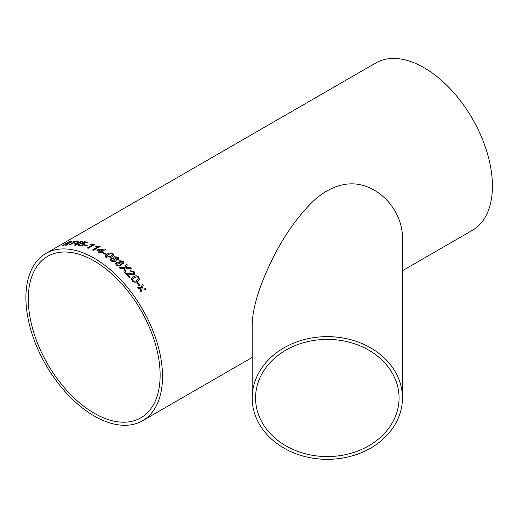 <?xml version="1.0" encoding="UTF-8"?>
<svg xmlns="http://www.w3.org/2000/svg" width="518" height="518" viewBox="0 0 518 518"><rect width="100%" height="100%" fill="white"/><g stroke="black" fill="none" stroke-linecap="round" stroke-linejoin="round"><path stroke-width="0.78" d="M103.386 252.428A96.607 55.776 60 0 1 103.82 252.674A96.607 55.776 60 0 1 105.918 253.924L105.128 254.377A96.607 55.776 60 0 0 103.037 253.127A96.607 55.776 60 0 0 102.596 252.881L103.386 252.473A96.549 55.743 60 0 1 105.873 253.949M45.908 253.438A96.607 55.776 60 0 1 94.211 258.223A96.607 55.776 60 0 1 157.323 343.356A96.607 55.776 60 0 1 142.515 420.771A96.607 55.776 60 0 1 45.908 364.989A96.607 55.776 60 0 1 45.908 253.438L375.815 62.969A96.607 55.776 60 0 1 424.119 67.754A96.607 55.776 60 0 1 487.231 152.888A96.607 55.776 60 0 1 472.422 230.303L402.447 270.694M137.484 282.355A96.607 55.776 60 0 1 139.666 285.101L138.882 285.554A96.607 55.776 60 0 0 136.7 282.809L137.464 282.388A96.549 55.743 60 0 1 139.633 285.12M131.358 279.027L133.553 276.741C135.282 275.421 137.082 275.505 138.966 276.994L139.316 279.681L137.438 281.28C135.722 282.595 133.935 282.491 132.064 280.976L131.553 278.535M125.194 273.4L133.353 273.944L133.754 273.517L133.366 273.912L125.207 273.362A96.607 55.776 60 0 1 129.319 277.713L130.193 277.208A96.607 55.776 60 0 0 127.13 273.931L127.111 273.964A96.549 55.743 60 0 1 130.16 277.227M133.353 273.944L133.327 272.047L130.912 271.503L130.18 270.623L134.13 271.613L134.835 274.113L134.175 274.78L127.13 273.931M124.806 268.583L120.15 268.486A96.607 55.776 60 0 0 119.017 267.463L125.103 267.56L126.172 263.83A96.607 55.776 60 0 1 127.279 264.847L126.379 267.592L130.303 267.709A96.607 55.776 60 0 1 131.404 268.803L126.198 268.622L124.922 273.07A96.607 55.776 60 0 0 123.834 271.982L124.806 268.583M126.01 264.394L126.159 263.876A96.549 55.743 60 0 1 127.273 264.886L127.279 264.847M127.273 264.886L126.366 267.631L130.303 267.709M119.658 260.729L123.245 261.279L124.061 263.079L123.381 263.902L121.063 263.824L121.322 265.002L120.539 265.909L116.349 265.274L115.43 263.39L116.31 262.302L119.308 262.341L119.069 261.435L119.658 260.729L123.232 261.325L124.055 263.099M114.484 256.773L118.098 257.174L118.959 258.747L118.259 259.647L115.928 259.641L116.22 260.658L115.43 261.629L111.208 261.163L110.243 259.518L111.137 258.365L114.148 258.301L113.895 257.511L114.484 256.773L118.091 257.219L118.952 258.767M112.898 253.496L113.759 254.804L111.623 256.973C109.926 258.204 108.055 258.372 106.002 257.478L105.135 256.112L107.265 254.085C108.974 252.836 110.852 252.642 112.898 253.496L113.753 254.824M105.128 256.229L107.265 254.131C108.968 252.888 110.846 252.693 112.898 253.542M100.673 252.208A96.607 55.776 60 0 1 101.547 252.687L102.422 252.182A96.607 55.776 60 0 0 101.547 251.703L105.743 249.281A96.607 55.776 60 0 0 105.128 248.951L97.714 249.741L96.84 250.246A96.607 55.776 60 0 1 99.806 251.742L98.142 252.7A96.607 55.776 60 0 1 99.016 253.166L100.673 252.208M92.489 249.98L97.798 246.911L95.234 246.84L96.037 246.38L99.611 246.179A96.607 55.776 60 0 1 100.168 246.426L93.357 250.362A96.607 55.776 60 0 0 92.489 249.98M87.315 247.98L92.625 244.917L90.087 244.995L90.89 244.528L94.438 244.153A96.607 55.776 60 0 1 94.988 244.347L88.177 248.277A96.607 55.776 60 0 0 87.315 247.98M84.771 244.807A96.607 55.776 60 0 1 87.218 245.454L86.428 245.908A96.607 55.776 60 0 0 83.987 245.26L84.784 244.865A96.549 55.743 60 0 1 87.16 245.493M79.908 244.502L79.869 245.415L82.757 244.761L83.508 243.972L82.925 243.648L80.484 243.628L84.635 241.712A96.607 55.776 60 0 1 87.697 242.307L86.823 242.806A96.607 55.776 60 0 0 84.434 242.333L82.343 243.292L83.942 243.24L84.674 243.706L83.644 244.917L81.546 245.726L79.073 245.869L78.224 245.402L79.001 244.425L79.908 244.502M79.396 245.176L79.882 245.467L82.77 244.813L83.508 243.997M77.201 244.315A96.607 55.776 60 0 1 78.011 244.412L78.885 243.907A96.607 55.776 60 0 0 78.076 243.81L82.265 241.388A96.607 55.776 60 0 0 81.702 241.33L73.673 244.049A96.607 55.776 60 0 1 76.392 244.231L74.728 245.189A96.607 55.776 60 0 1 75.537 245.273L77.201 244.315M75.848 241.505A96.607 55.776 60 0 1 77.804 241.517L78.594 241.064A96.607 55.776 60 0 0 73.873 241.187L73.083 241.641A96.607 55.776 60 0 1 74.993 241.53L68.972 245.008A96.607 55.776 60 0 1 69.82 244.988L75.848 241.505M61.953 245.908L68.564 242.023L61.752 245.953A96.607 55.776 60 0 1 62.542 245.778L65.598 244.017A96.607 55.776 60 0 1 66.414 243.855L65.689 245.26A96.607 55.776 60 0 1 66.634 245.163L67.871 243.719M68.564 242.023A96.607 55.776 60 0 1 71.018 241.537L72.034 241.543L71.128 242.333L67.89 243.777M140.741 289.076L140.857 288.714L138.125 288.358A96.607 55.776 60 0 0 137.244 287.199L141.2 287.697L142.295 284.421A96.607 55.776 60 0 1 143.175 285.58L142.411 287.859L145.137 288.228A96.607 55.776 60 0 1 145.985 289.42L142.068 288.876L140.941 292.197A96.607 55.776 60 0 0 140.087 291.006L140.741 289.076M252.169 397.979L252.169 324.786C252.765 302.376 263.83 276.12 273.588 256.844C283.858 236.402 296.005 218.907 310.029 204.345C323.582 190.177 344.994 177.998 367.23 186.83C388.759 195.195 402.713 217.56 402.447 238.021L402.447 397.979A75.142 61.351 180 0 0 327.311 336.629A75.142 61.351 180 0 0 252.169 397.979A75.142 61.351 180 0 0 327.311 459.336A75.142 61.351 180 0 0 402.447 397.979M94.211 260.981A93.227 53.827 60 0 1 155.115 343.136A93.227 53.827 60 0 1 140.825 417.838A93.227 53.827 60 0 1 47.598 364.018A93.227 53.827 60 0 1 47.598 256.365A93.227 53.827 60 0 1 94.211 260.981M255.555 397.979A71.756 58.592 180 0 0 255.555 398.07A71.756 58.592 180 0 0 327.37 456.572A71.756 58.592 180 0 0 399.067 397.979A71.756 58.592 180 0 0 327.311 339.394A71.756 58.592 180 0 0 255.555 397.979M140.915 292.223L142.068 288.876M142.282 284.46A96.549 55.743 60 0 1 143.156 285.606L142.392 287.885L145.137 288.228M145.111 288.254A96.549 55.743 60 0 1 145.94 289.413M137.218 287.225L141.2 287.697M65.708 245.318L66.401 244.528M66.421 244.58L66.803 243.855M68.59 242.074A96.549 55.743 60 0 1 71.044 241.595L72.034 241.569M70.306 242.502L70.267 241.984A96.607 55.776 60 0 0 68.57 242.301L66.408 243.615A96.549 55.743 60 0 1 67.929 243.331L70.306 242.502L70.286 242.042M67.929 243.331L70.286 242.443L70.267 241.984M66.388 243.564A96.607 55.776 60 0 1 67.91 243.279M73.219 241.634L73.873 241.187M73.893 241.246A96.549 55.743 60 0 1 78.503 241.116M69.095 245.001L74.993 241.53M78.807 243.952A96.549 55.743 60 0 0 78.088 243.861L78.076 243.81M73.783 244.056L81.702 241.33M81.715 241.382A96.549 55.743 60 0 1 82.187 241.433M74.825 245.195L76.392 244.231M75.531 243.589L75.544 243.648A96.549 55.743 60 0 1 77.279 243.777L79.72 242.307L75.531 243.589A96.607 55.776 60 0 1 77.266 243.725L79.72 242.307M79.403 245.202L79.882 245.467M80.497 243.687L84.648 241.77A96.549 55.743 60 0 1 87.633 242.34M82.343 243.292L84.68 243.732M78.237 245.428L79.021 244.477L79.927 244.554M84.058 245.279L84.784 244.865M87.38 248.005L92.625 244.917M90.184 244.995L94.444 244.205A96.549 55.743 60 0 1 94.936 244.379M92.541 250.006L97.798 246.911M95.318 246.853L99.611 246.231A96.549 55.743 60 0 1 100.116 246.458M102.376 252.208A96.549 55.743 60 0 0 101.554 251.754L101.547 251.703M96.892 250.272L97.714 249.793L105.128 248.951M105.135 249.003A96.549 55.743 60 0 1 105.698 249.307M98.193 252.719L99.806 251.742M98.789 250.265L98.789 250.317A96.549 55.743 60 0 1 100.68 251.282L103.134 249.818L98.789 250.265A96.607 55.776 60 0 1 100.68 251.236L103.134 249.818M102.642 252.907L103.386 252.473M106.339 256.319L106.779 257.07L110.748 256.416L112.555 254.739L112.102 253.943L110.735 253.619L108.145 254.636L106.339 256.268L106.786 257.025L110.755 256.371L112.555 254.759M115.928 259.641L116.22 260.677M110.243 259.544L111.13 258.417L114.148 258.301M113.889 257.537L114.478 256.818M111.409 259.712L111.992 260.761L114.575 260.994L115.171 260.217L114.595 259.181L112.017 258.987L111.409 259.712L111.998 260.716L114.582 260.949L115.171 260.217M114.905 257.97L115.397 258.793L117.372 259.032L117.787 258.476M115.397 258.793L117.379 258.987L117.793 258.456L117.321 257.634L115.346 257.401L114.912 257.945L115.404 258.747M121.063 263.824L121.316 265.022M115.43 263.39L116.304 262.348L119.308 262.341M119.069 261.46L119.645 260.774M116.569 263.714L117.133 264.866L119.697 265.203L120.28 264.51M122.501 263.222L122.468 261.745L120.506 261.428L120.072 261.946L120.545 262.904L122.501 263.222L122.908 262.704M120.545 262.904L122.507 263.176L122.908 262.73M120.072 261.946L120.552 262.859M117.133 264.866L119.71 265.164L120.286 264.484L119.742 263.293L117.185 262.989L116.576 263.694L117.146 264.827M124.903 273.109L126.198 268.622M130.283 267.748A96.549 55.743 60 0 1 131.352 268.803M126.683 266.938L126.366 267.631M119.011 267.508L125.103 267.56M125.997 264.433L126.159 263.876M130.199 270.642L134.117 271.652L134.829 274.126M138.966 276.994L139.303 279.694M131.339 279.06L133.534 276.774C135.263 275.453 137.063 275.537 138.947 277.026M136.655 280.387L138.364 279.001L138.17 277.434L136.894 276.767L134.343 277.629L132.621 279.034L132.828 280.555C134.214 281.449 135.489 281.391 136.655 280.387L138.351 279.014M132.828 280.555L132.854 280.523C134.233 281.416 135.509 281.358 136.674 280.355M132.602 279.066L132.854 280.523M136.707 282.822L137.464 282.388M142.515 420.771L252.169 357.459"/></g></svg>
